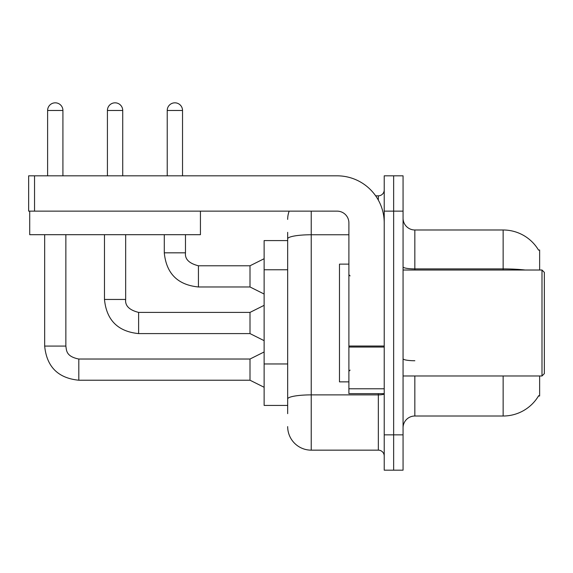 <?xml version="1.0" encoding="UTF-8"?>
<svg xmlns="http://www.w3.org/2000/svg" width="573" height="573" viewBox="0 0 573 573"><rect width="100%" height="100%" fill="white"/><g stroke="black" fill="none" stroke-linecap="round" stroke-linejoin="round"><path stroke-width="0.86" d="M539.637 375.981L539.637 396L538.484 396L538.692 395.649A41.206 41.206 0 0 1 503.144 416.012L414.838 416.012A11.775 11.775 0 0 0 403.063 427.787M539.637 270.019L539.637 250L538.57 250.15A41.206 41.206 0 0 0 503.144 229.988L414.838 229.988A11.775 11.775 0 0 1 403.063 218.213A11.775 11.775 0 0 0 414.838 229.988L414.838 270.019M287.675 240.581L264.132 240.581L264.132 405.419L287.675 405.419M393.644 434.85L393.644 470.175L403.063 470.175L403.063 434.85L393.644 434.85L393.644 470.175L384.225 470.175L384.225 434.85L393.644 434.85L393.644 211.143L393.644 434.85M384.225 434.85L384.225 175.825L393.644 175.825L393.644 211.143L393.644 175.825L403.063 175.825L403.063 434.85M287.675 413.656L287.675 232.337M311.225 211.143L311.225 450.156L378.338 450.156L378.338 393.644M375.659 195.837L378.338 195.837A5.888 5.888 0 0 0 384.225 189.957M384.225 456.044A5.888 5.888 0 0 0 378.338 450.156M287.675 219.387A23.55 23.55 0 0 1 289.164 211.143M311.225 450.156A23.55 23.55 0 0 1 287.675 426.613M47.609 175.825L47.609 110.482A7.65 7.65 0 0 1 55.259 102.825A7.65 7.65 0 0 1 62.915 110.482L62.915 175.825M264.132 387.284L250 380.221L250 359.027L264.132 351.965M44.665 234.694L44.665 346.078L65.859 346.078L65.859 234.694M107.416 175.825L107.416 110.482A7.65 7.65 0 0 1 115.073 102.825A7.65 7.65 0 0 1 122.722 110.482L122.722 175.825M264.132 340.663L250 333.593L250 312.4L264.132 305.337M104.472 234.694L104.472 299.45L125.666 299.45L125.666 234.694M167.23 175.825L167.23 110.482A7.65 7.65 0 0 1 174.88 102.825A7.65 7.65 0 0 1 182.536 110.482L182.536 175.825M264.132 294.035L250 286.973L250 265.779L264.132 258.717M164.286 234.694L164.286 252.829L185.48 252.829L185.48 234.694M384.225 393.644L348.9 393.644L348.9 346.035L384.225 346.035M384.225 222.918A47.093 47.093 0 0 0 337.125 175.825L34.538 175.825L34.538 211.143L337.125 211.143A11.775 11.775 0 0 1 348.9 222.918L348.9 346.035M29.71 211.143L29.71 234.694L200.435 234.694L200.435 211.143L28.65 211.143L28.65 175.825L34.538 175.825M348.9 264.132L339.481 264.132L339.481 381.869L348.9 381.869M541.994 375.981L544.35 373.625L544.35 272.368L541.994 270.019L541.994 375.981L403.063 375.981M287.675 269.768L264.132 269.768M287.675 363.962L264.132 363.962M414.838 375.981L414.838 416.012M503.144 416.012L503.144 375.981M538.57 250.15A41.206 41.206 0 0 0 503.144 229.988L503.144 268.902L414.838 268.902A11.775 2.041 0 0 1 403.063 266.86M525.219 270.019A41.206 7.155 180 0 0 503.144 268.902L503.144 270.019M403.063 211.143L384.225 211.143M414.838 360.739A11.775 2.041 -0 0 1 403.063 358.698M384.225 393.859A5.888 1.024 0 0 1 378.338 394.883L311.225 394.883A23.55 4.09 180 0 0 287.675 398.973M287.675 238.848A23.55 4.09 180 0 1 311.225 234.758L348.9 234.758M378.338 200.12L378.338 195.837M250 380.221L78.809 380.221L78.809 359.049M47.609 110.482L62.915 110.482M250 333.593L138.616 333.593L138.616 312.421M107.416 110.482L122.722 110.482M250 286.973L198.43 286.973L198.43 265.8M167.23 110.482L182.536 110.482M384.225 347.052L348.9 347.052M348.9 388.781L384.225 388.781M65.859 346.078C66.575 350.189 65.816 356.442 78.809 359.027L250 359.027M44.665 346.078C46.707 366.792 58.095 378.173 78.809 380.221C58.095 378.173 46.707 366.792 44.665 346.078C46.707 366.792 58.095 378.173 78.809 380.221C58.095 378.173 46.707 366.792 44.665 346.078C46.707 366.792 58.095 378.173 78.809 380.221C58.095 378.173 46.707 366.792 44.665 346.078C46.707 366.792 58.095 378.173 78.809 380.221C58.095 378.173 46.707 366.792 44.665 346.078C46.707 366.792 58.095 378.173 78.809 380.221C58.095 378.173 46.707 366.792 44.665 346.078C46.707 366.792 58.095 378.173 78.809 380.221C58.095 378.173 46.707 366.792 44.665 346.078C46.707 366.792 58.095 378.173 78.809 380.221C58.095 378.173 46.707 366.792 44.665 346.078C46.707 366.792 58.095 378.173 78.809 380.221M104.472 299.45C106.521 320.164 117.902 331.545 138.616 333.593C117.902 331.545 106.521 320.164 104.472 299.45C106.521 320.164 117.902 331.545 138.616 333.593C117.902 331.545 106.521 320.164 104.472 299.45C106.521 320.164 117.902 331.545 138.616 333.593C117.902 331.545 106.521 320.164 104.472 299.45C106.521 320.164 117.902 331.545 138.616 333.593C117.902 331.545 106.521 320.164 104.472 299.45C106.521 320.164 117.902 331.545 138.616 333.593C117.902 331.545 106.521 320.164 104.472 299.45C106.521 320.164 117.902 331.545 138.616 333.593C117.902 331.545 106.521 320.164 104.472 299.45C106.521 320.164 117.902 331.545 138.616 333.593C117.902 331.545 106.521 320.164 104.472 299.45C106.521 320.164 117.902 331.545 138.616 333.593M250 312.4L138.616 312.4C129.269 310.05 124.957 305.731 125.666 299.45C124.957 305.731 129.269 310.05 138.616 312.4C129.269 310.05 124.957 305.731 125.666 299.45C124.957 305.731 129.269 310.05 138.616 312.4C129.269 310.05 124.957 305.731 125.666 299.45C124.957 305.731 129.269 310.05 138.616 312.4C129.269 310.05 124.957 305.731 125.666 299.45C124.957 305.731 129.269 310.05 138.616 312.4C129.269 310.05 124.957 305.731 125.666 299.45C124.957 305.731 129.269 310.05 138.616 312.4C129.269 310.05 124.957 305.731 125.666 299.45C124.957 305.731 129.269 310.05 138.616 312.4C129.269 310.05 124.957 305.731 125.666 299.45C124.957 305.731 129.269 310.05 138.616 312.4C129.269 310.05 124.957 305.731 125.666 299.45M164.286 252.829C166.335 273.543 177.716 284.924 198.43 286.973C177.716 284.924 166.335 273.543 164.286 252.829C166.335 273.543 177.716 284.924 198.43 286.973C177.716 284.924 166.335 273.543 164.286 252.829C166.335 273.543 177.716 284.924 198.43 286.973C177.716 284.924 166.335 273.543 164.286 252.829C166.335 273.543 177.716 284.924 198.43 286.973C177.716 284.924 166.335 273.543 164.286 252.829C166.335 273.543 177.716 284.924 198.43 286.973C177.716 284.924 166.335 273.543 164.286 252.829C166.335 273.543 177.716 284.924 198.43 286.973C177.716 284.924 166.335 273.543 164.286 252.829C166.335 273.543 177.716 284.924 198.43 286.973C177.716 284.924 166.335 273.543 164.286 252.829M250 265.779L198.43 265.779C189.083 263.422 184.764 259.111 185.48 252.829C184.764 259.111 189.083 263.422 198.43 265.779C189.083 263.422 184.764 259.111 185.48 252.829C184.764 259.111 189.083 263.422 198.43 265.779C189.083 263.422 184.764 259.111 185.48 252.829C184.764 259.111 189.083 263.422 198.43 265.779C189.083 263.422 184.764 259.111 185.48 252.829C184.764 259.111 189.083 263.422 198.43 265.779C189.083 263.422 184.764 259.111 185.48 252.829C184.764 259.111 189.083 263.422 198.43 265.779C189.083 263.422 184.764 259.111 185.48 252.829C184.764 259.111 189.083 263.422 198.43 265.779C189.083 263.422 184.764 259.111 185.48 252.829C184.764 259.111 189.083 263.422 198.43 265.779M350.082 275.907L348.9 274.725M403.063 270.019L541.994 270.019M350.082 370.094L348.9 371.275"/></g></svg>
